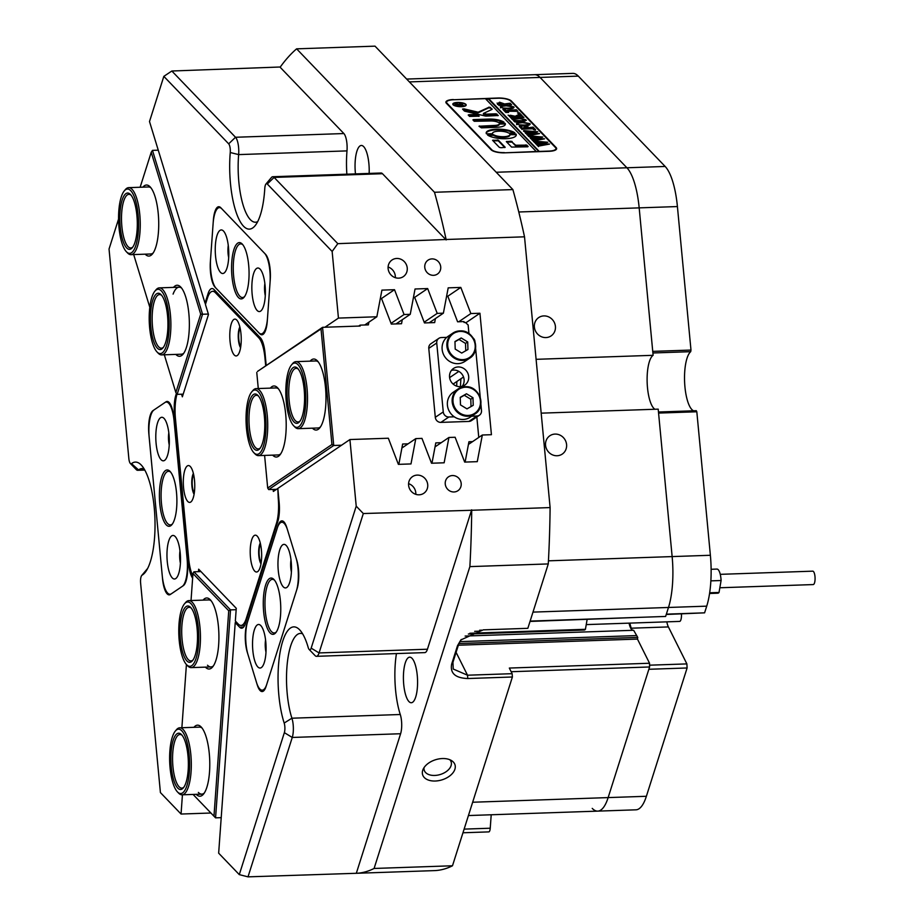 <?xml version="1.0" encoding="UTF-8"?>
<svg xmlns="http://www.w3.org/2000/svg" width="923" height="923" viewBox="0 0 923 923"><rect width="100%" height="100%" fill="white"/><g stroke="black" fill="none" stroke-linecap="round" stroke-linejoin="round"><path stroke-width="1.38" d="M193.634 474.56A10.395 3.207 -92 0 0 192.319 485.867A10.395 3.207 -92 0 0 194.268 493.09M260.54 544.155A10.395 3.207 -92 0 0 259.225 555.461A10.395 3.207 -92 0 0 261.174 562.684M240.118 328.103A10.395 3.207 -92 0 0 238.803 339.41A10.395 3.207 -92 0 0 240.753 346.633M245.541 642.916A20.121 6.219 -92 0 0 247.272 652.226L257.229 684.797A20.121 6.219 88 0 0 262.155 691.558A20.121 6.219 88 0 0 266.055 686.481L297.125 588.574A20.121 6.219 -92 0 0 296.768 560.192L286.811 527.621A20.121 6.219 -92 0 0 281.884 520.86A20.121 6.219 -92 0 0 277.985 525.937L246.914 623.844A20.121 6.219 -92 0 0 245.541 642.916M210.502 272.216A20.121 6.219 -92 0 0 215.094 287.249L259.813 333.768A20.121 6.219 -92 0 0 261.878 334.795A20.121 6.219 -92 0 0 267.289 321.031L270.254 279.692A20.121 6.219 88 0 0 265.536 254.275L220.805 207.744A20.121 6.219 -92 0 0 218.751 206.717A20.121 6.219 -92 0 0 213.34 220.482L210.363 261.82A20.121 6.219 -92 0 0 210.502 272.216M461.188 483.479A8.388 7.822 55.9 0 0 448.509 476.822A8.388 7.822 55.9 0 0 449.928 491.013A8.388 7.822 55.9 0 0 461.188 483.479M440.709 266.828A8.388 7.822 55.9 0 0 428.03 260.171A8.388 7.822 55.9 0 0 429.449 274.362A8.388 7.822 55.9 0 0 440.709 266.828M427.718 484.633A10.061 9.392 55.9 0 0 422.099 476.245A10.061 9.392 55.9 0 0 412.512 476.626A10.061 9.392 55.9 0 0 408.601 485.29A10.061 9.392 55.9 0 0 414.219 493.667A10.061 9.392 55.9 0 0 423.807 493.286A10.061 9.392 55.9 0 0 427.718 484.633M415.811 494.336A10.061 9.392 55.9 0 0 415.788 492.72A10.061 9.392 55.9 0 0 408.577 483.664M407.239 267.982A10.061 9.392 55.9 0 0 401.62 259.594A10.061 9.392 55.9 0 0 392.033 259.986A10.061 9.392 55.9 0 0 388.121 268.639A10.061 9.392 55.9 0 0 393.74 277.015A10.061 9.392 55.9 0 0 403.328 276.635A10.061 9.392 55.9 0 0 407.239 267.982M395.332 277.685A10.061 9.392 55.9 0 0 395.309 276.069A10.061 9.392 55.9 0 0 388.098 267.012M235.227 622.621L218.659 853.164L239.288 874.623L284.353 732.654A6.703 2.077 -92 0 0 284.803 726.297A6.703 2.077 -92 0 0 284.18 723.044A56.995 17.618 88 0 1 278.861 695.342A56.995 17.618 88 0 1 299.64 629.809A56.995 17.618 88 0 1 308.178 647.427A6.703 2.077 -92 0 0 309.182 649.492A6.703 2.077 -92 0 0 311.166 648.142L356.22 506.173L349.921 439.544L277.823 488.429L279.15 502.562A20.121 6.219 88 0 1 277.788 521.633L245.576 623.129A20.121 6.219 -92 0 1 241.664 628.194A20.121 6.219 -92 0 1 239.611 627.179L235.227 622.621L236.819 622.564M302.629 633.836A50.292 15.541 -92 0 0 300.413 633.409A50.292 15.541 -92 0 0 287.226 693.784A50.292 15.541 -92 0 0 291.91 718.209A13.407 4.142 88 0 1 293.168 724.728A13.407 4.142 88 0 1 292.256 737.454L248.01 876.85L239.288 874.623M324.954 327.238L338.441 318.089L332.142 251.46L267.289 184A6.703 2.077 -92 0 0 265.951 184.035A6.703 2.077 -92 0 0 264.786 188.442A56.995 17.618 88 0 1 254.967 225.858A56.995 17.618 88 0 1 230.485 183.642A56.995 17.618 88 0 1 230.242 152.514A6.703 2.077 -92 0 0 230.219 148.845A6.703 2.077 -92 0 0 228.685 143.838L163.833 76.367L149.503 121.536L205.033 303.194L208.079 293.618A20.121 6.219 88 0 1 211.99 288.553A20.121 6.219 88 0 1 214.044 289.568L260.401 337.806A20.121 6.219 88 0 1 265.005 352.84L266.205 365.531M163.833 76.367L171.84 71.013L235.515 137.262A13.407 4.142 88 0 1 238.584 147.276A13.407 4.142 88 0 1 238.642 154.603A50.292 15.541 -92 0 0 238.849 182.073A50.292 15.541 -92 0 0 255.498 222.224A50.292 15.541 -92 0 0 257.667 221.647M435.252 781.02A16.937 10.568 163 0 0 452.778 773.036A16.937 10.568 163 0 0 451.762 760.737A16.937 10.568 163 0 0 442.382 758.544A16.937 10.568 163 0 0 423.022 769.517A16.937 10.568 163 0 0 435.252 781.02M424.049 767.613A14.087 8.792 163 0 0 424.222 770.209A14.087 8.792 163 0 0 434.721 775.447A14.087 8.792 163 0 0 451.162 761.983A14.087 8.792 163 0 0 449.847 759.733M566.584 444.551A11.064 10.326 55.9 0 0 560.411 435.333A11.064 10.326 55.9 0 0 549.866 435.76A11.064 10.326 55.9 0 0 545.551 445.278A11.064 10.326 55.9 0 0 551.735 454.497A11.064 10.326 55.9 0 0 562.28 454.07A11.064 10.326 55.9 0 0 566.584 444.551M555.415 326.384A11.064 10.326 55.9 0 0 549.231 317.166A11.064 10.326 55.9 0 0 538.697 317.581A11.064 10.326 55.9 0 0 534.382 327.1A11.064 10.326 55.9 0 0 540.566 336.318A11.064 10.326 55.9 0 0 551.112 335.903A11.064 10.326 55.9 0 0 555.415 326.384M456.897 381.487A22.798 7.049 -92 0 0 456.723 386.16M460.981 378.718A22.798 7.049 -92 0 0 460.542 386.61M284.18 723.044L291.91 718.209L400.27 714.506A50.292 15.541 88 0 1 395.575 690.069A50.292 15.541 88 0 1 396.44 653.576M369.154 173.432A22.798 7.049 -92 0 0 368.888 163.671A22.798 7.049 -92 0 0 361.343 145.465A22.798 7.049 -92 0 0 355.367 172.832A22.798 7.049 -92 0 0 355.47 173.893M417.254 675.371A22.798 7.049 -92 0 0 409.72 657.164A22.798 7.049 -92 0 0 403.732 684.543A22.798 7.049 -92 0 0 411.277 702.738A22.798 7.049 -92 0 0 417.254 675.371M654.961 409.258A27.494 8.492 -92 0 1 647.496 387.752A27.494 8.492 -92 0 1 653.115 355.309L536.09 359.324M192.63 578.19A20.121 6.219 88 0 1 188.65 563.907L174.493 414.185A20.121 6.219 88 0 1 175.866 395.113L176.431 393.336M118.559 219.039L109.041 249.037L128.839 458.466A6.703 2.077 -92 0 0 130.374 463.484A6.703 2.077 -92 0 0 131.516 463.634A56.995 17.618 88 0 1 141.196 464.984A56.995 17.618 88 0 1 154.926 518.449A56.995 17.618 88 0 1 144.888 572.733A56.995 17.618 88 0 1 142.05 575.191A6.703 2.077 -92 0 0 141.727 575.479A6.703 2.077 -92 0 0 140.619 583.14L160.417 792.58L181.058 814.04L182.431 794.807M173.755 417.508A20.121 6.219 -92 0 0 167.098 401.447A20.121 6.219 -92 0 0 165.921 401.863L152.999 410.62A20.121 6.219 88 0 0 148.891 434.364L162.54 578.802A20.121 6.219 -92 0 0 169.197 594.862A20.121 6.219 -92 0 0 170.374 594.447L183.296 585.678A20.121 6.219 -92 0 0 187.404 561.945L173.755 417.508M435.033 446.894L448.936 437.467L455.12 437.26L464.673 462.088L477.272 461.662L482.337 435.01L491.428 434.698L479.937 313.243L465.792 322.831M401.897 448.024L415.8 438.61L421.973 438.39L431.526 463.231L444.136 462.792L448.936 437.467M210.917 813.013L181.058 814.04M364.735 324.988L376.849 316.774L338.441 318.089M415.8 438.61L410.989 463.934L398.378 464.361L388.329 438.229L349.921 439.544M205.033 303.194L205.829 303.171M548.447 560.826L710.375 555.277A53.649 16.579 88 0 1 706.718 606.157L704.595 612.837L666.36 614.153L668.483 607.461A53.649 16.579 -92 0 0 672.14 556.581A53.649 16.579 88 0 1 668.483 607.461L665.621 616.449L530.137 621.098M629.89 623.106A15.426 4.765 -92 0 0 632.313 630.144M465.134 636.051L633.64 630.282L637.747 637.401L458.904 643.527M461.292 639.454L458.777 643.896L452.928 662.322L453.239 669.037L467.523 675.209L512.138 673.686L509.323 668.056L649.55 663.245L637.458 639.085L637.747 637.401L633.64 630.282M649.55 663.245L649.596 666.971L608.142 797.599A53.649 16.579 88 0 1 597.723 811.121A53.649 16.579 -92 0 0 608.142 797.599L648.857 669.279L687.104 667.975L686.885 663.902L668.39 626.925L631.297 628.194M496.239 172.255L665.16 166.463L578.306 76.113A53.649 16.579 88 0 0 572.814 73.379L534.567 74.694A53.649 16.579 88 0 1 540.059 77.428L626.913 167.778A53.649 16.579 88 0 1 639.178 207.871A53.649 16.579 -92 0 0 626.913 167.778L540.059 77.428A53.649 16.579 -92 0 0 534.567 74.694L406.662 79.066M653.115 355.309L639.178 207.871L518.772 211.99M658.468 412.004L696.277 410.7L696.819 411.773L658.572 413.077L672.14 556.581L658.203 409.143L541.178 413.158M458.35 645.212L637.458 639.085M649.596 666.971L511.157 671.725M434.491 192.272L512.888 189.584L375.015 46.15L296.618 48.838L434.491 192.272A419.111 129.508 -92 0 1 446.121 239.495L337.806 243.66L332.142 251.46M452.489 865.774L512.392 676.997L467.776 678.532C455.351 678.07 449.986 673.271 451.659 664.122L457.508 645.696L460.877 639.916L483.225 629.855L527.841 628.321L548.274 563.93L469.876 566.618L374.092 868.462L452.489 865.774A419.111 129.508 88 0 1 434.906 870.597L356.509 873.285A419.111 129.508 -92 0 0 374.092 868.462M469.876 566.618A419.111 129.508 -92 0 0 471.711 510.269L550.108 507.581A419.111 129.508 88 0 1 548.274 563.93M512.888 189.584A419.111 129.508 88 0 1 524.518 236.819L446.121 239.495M296.618 48.838A419.111 129.508 -92 0 0 280.292 66.998L171.84 71.013M356.22 506.173L363.316 513.534L471.711 510.269M550.108 507.581L524.518 236.819M391.04 323.362L404.066 314.524L394.513 289.695L381.914 290.122L376.849 316.774M404.066 314.524L410.25 314.316L415.05 288.991L427.661 288.553L437.214 313.382L443.386 313.174L448.197 287.849L460.808 287.422L470.857 313.555L479.937 313.243M356.509 873.285L248.01 876.85M458.743 321.758L470.857 313.555M468.434 444.436L482.337 435.01M356.37 873.135L400.605 733.739L292.256 737.454L284.353 732.654M400.27 714.506A13.407 4.142 88 0 1 400.605 733.739M363.316 513.534L319.07 652.93L427.43 649.227L471.665 509.819M427.43 649.227A13.407 4.142 88 0 1 424.822 652.607L316.474 656.322A13.407 4.142 88 0 1 315.101 655.63L309.182 649.492M265.951 184.035L271.431 177.504A13.407 4.142 88 0 1 272.747 176.731A13.407 4.142 88 0 1 274.119 177.412L337.806 243.66M446.155 239.945L382.48 173.709L274.119 177.412L267.289 184M272.747 176.731L381.107 173.016A13.407 4.142 88 0 1 382.48 173.709M228.685 143.838L235.515 137.262L343.875 133.547L280.2 67.298M343.875 133.547A13.407 4.142 88 0 1 346.99 150.887L238.642 154.603L230.242 152.514M346.863 174.193A50.292 15.541 88 0 1 346.99 150.887M512.138 673.686L512.392 676.997M453.343 99.534A10.73 3.323 4.1 0 0 445.89 102.153A10.73 3.323 4.1 0 0 446.397 103.272L491.128 149.791A10.73 3.323 4.1 0 0 504.569 152.826L549.185 151.303A10.73 3.323 4.1 0 0 556.638 148.684A10.73 3.323 4.1 0 0 556.131 147.565L511.411 101.045A10.73 3.323 4.1 0 0 497.959 98.011L453.331 99.753M144.184 468.999A50.292 15.541 -92 0 0 141.969 468.572A50.292 15.541 -92 0 0 138.565 469.934A13.407 4.142 88 0 1 137.665 470.303A13.407 4.142 88 0 1 136.292 469.622L130.374 463.484M141.727 575.479L147.207 568.949A13.407 4.142 88 0 1 147.553 568.591M311.166 648.142L319.07 652.93A13.407 4.142 88 0 1 316.474 656.322M632.67 630.305A14.087 4.35 88 0 1 631.724 629.671A14.087 4.35 88 0 1 629.082 623.14M459.792 641.635L636.293 635.589M641.07 617.291L530.033 621.433M458.777 643.896L457.508 645.696M452.928 662.322L451.659 664.122M447.47 296.456L460.808 287.422M414.323 297.598L427.661 288.553M381.176 298.729L394.513 289.695M396.082 323.904L410.25 314.316M429.23 322.773L443.386 313.174M424.176 322.219L437.214 313.382M193.945 727.312A35.535 10.984 88 0 1 201.156 726.978A35.535 10.984 88 0 1 209.717 760.333A35.535 10.984 88 0 1 203.452 794.172A35.535 10.984 88 0 1 196.311 794.403A35.535 10.984 88 0 1 196.241 794.334M198.364 792.43A33.528 10.361 -92 0 0 201.802 794.138A33.528 10.361 -92 0 0 204.271 793.053M203.095 600.112A35.535 10.984 88 0 1 210.294 599.788A35.535 10.984 88 0 1 210.306 599.8A35.535 10.984 88 0 1 218.855 633.132A35.535 10.984 88 0 1 212.602 666.971A35.535 10.984 88 0 1 205.46 667.214A35.535 10.984 88 0 1 205.391 667.133M207.502 665.229A33.528 10.361 -92 0 0 210.94 666.948A33.528 10.361 -92 0 0 213.421 665.864M236.161 609.688L230.519 609.884L215.567 817.847L221.208 817.651M193.069 794.438L213.974 816.197L228.742 610.772L192.965 573.552L193.922 571.81L200.949 571.568M192.965 573.552L191.026 600.527M186.423 664.537L181.877 727.728M211.194 600.838A33.528 10.361 -92 0 0 208.644 599.927L188.892 600.608A33.528 10.361 88 0 1 200.06 646.435A33.528 10.361 88 0 1 191.188 667.617A33.528 10.361 88 0 1 187.761 665.921L186.573 664.687A32.19 9.945 -92 0 0 198.376 645.985A32.19 9.945 -92 0 0 195.226 611.811A32.19 9.945 -92 0 0 184.485 603.838A32.19 9.945 -92 0 0 179.143 622.333A32.19 9.945 -92 0 0 186.573 664.687M202.045 728.039A33.528 10.361 -92 0 0 199.506 727.128L179.743 727.797A33.528 10.361 88 0 1 181 728.005A33.528 10.361 88 0 1 191.303 762.986A33.528 10.361 88 0 1 182.039 794.818A33.528 10.361 88 0 1 180.781 794.611A33.528 10.361 88 0 1 178.612 793.111L177.435 791.888A32.19 9.945 -92 0 0 179.512 793.33A32.19 9.945 -92 0 0 189.619 764.902A32.19 9.945 -92 0 0 179.731 729.378A32.19 9.945 -92 0 0 175.347 731.039A32.19 9.945 -92 0 0 169.682 761.694A32.19 9.945 -92 0 0 177.435 791.888M193.922 571.81L230.519 609.884L228.742 610.772M215.567 817.847L213.974 816.197M142.892 187.161A35.535 10.984 88 0 1 150.091 186.827A35.535 10.984 88 0 1 158.225 213.386A35.535 10.984 88 0 1 155.802 247.099A35.535 10.984 88 0 1 152.399 254.01A35.535 10.984 88 0 1 145.188 254.171M124.282 190.888A32.19 9.945 -92 0 0 118.617 221.532A32.19 9.945 -92 0 0 126.37 251.725A32.19 9.945 -92 0 0 129.508 253.364A32.19 9.945 -92 0 0 138.519 221.347A32.19 9.945 -92 0 0 127.605 189.03A32.19 9.945 -92 0 0 124.282 190.888L125.378 189.573A33.528 10.361 88 0 1 128.689 187.646A33.528 10.361 88 0 1 128.839 187.646A33.528 10.361 88 0 1 140.192 221.047A33.528 10.361 88 0 1 130.985 254.656L150.737 253.987A33.528 10.361 -92 0 0 153.218 252.902M173.536 287.388A35.535 10.984 88 0 1 180.735 287.053A35.535 10.984 88 0 1 188.857 313.612A35.535 10.984 88 0 1 186.434 347.325A35.535 10.984 88 0 1 183.031 354.236A35.535 10.984 88 0 1 175.832 354.397M154.926 291.114A32.19 9.945 -92 0 0 149.203 316.889A32.19 9.945 -92 0 0 157.014 351.951A32.19 9.945 -92 0 0 169.186 325.957A32.19 9.945 -92 0 0 154.926 291.114L156.022 289.799A33.528 10.361 88 0 1 159.321 287.872A33.528 10.361 88 0 1 170.882 326.107A33.528 10.361 88 0 1 161.617 354.894L181.381 354.213A33.528 10.361 -92 0 0 183.85 353.128M183.204 394.144L177.147 394.352L202.564 314.247L208.356 314.051M158.26 150.172L152.468 150.38L202.564 314.247L200.706 314.178L151.222 152.307L140.134 187.254M164.317 354.801L175.843 392.506L200.706 314.178M133.685 254.563L149.814 307.336M181.623 288.103A33.528 10.361 -92 0 0 179.085 287.191A33.528 10.361 -92 0 0 173.097 294.102M150.991 187.877A33.528 10.361 -92 0 0 148.441 186.965L128.689 187.646M175.843 392.506L177.147 394.352M152.468 150.38L151.222 152.307M310.151 361.158A35.535 10.984 88 0 1 317.35 360.824A35.535 10.984 88 0 1 325.484 387.395A35.535 10.984 88 0 1 319.658 428.007A35.535 10.984 88 0 1 312.447 428.168M318.25 361.874A33.528 10.361 -92 0 0 315.701 360.962L295.948 361.643A33.528 10.361 88 0 1 307.047 388.514A33.528 10.361 88 0 1 298.244 428.664A33.528 10.361 88 0 1 294.818 426.957L293.629 425.722A32.19 9.945 -92 0 0 305.375 388.825A32.19 9.945 -92 0 0 291.541 364.885A32.19 9.945 -92 0 0 286.257 401.563A32.19 9.945 -92 0 0 293.629 425.722M270.37 388.121A35.535 10.984 88 0 1 277.569 387.787A35.535 10.984 88 0 1 285.703 414.358A35.535 10.984 88 0 1 279.877 454.981A35.535 10.984 88 0 1 272.666 455.143M278.469 388.848A33.528 10.361 -92 0 0 275.919 387.937L256.167 388.606A33.528 10.361 88 0 1 267.589 420.046A33.528 10.361 88 0 1 258.463 455.627A33.528 10.361 88 0 1 255.036 453.92L253.848 452.697A32.19 9.945 -92 0 0 265.905 420.173A32.19 9.945 -92 0 0 251.76 391.848A32.19 9.945 -92 0 0 246.164 424.153A32.19 9.945 -92 0 0 253.848 452.697M449.616 377.634L458.835 371.392A14.087 13.141 55.9 0 0 458.812 371.369M264.601 455.42L267.693 488.048L331.934 444.494L321.019 328.946L257.517 371.415L322.565 327.319L360.166 326.027L360.085 325.138L358.701 326.084M446.559 296.491L447.897 296.445L457.6 321.804L463.981 321.585L464.061 322.473L465.342 322.427L468.134 324.965L468.953 333.641M453.101 384.06L463.519 376.988M476.833 416.965L478.772 437.421M398.828 464.35L402.647 444.021L408.081 443.836M465.111 462.077L468.942 441.748L472.576 441.621M402.278 319.716L401.528 323.719L391.306 324.077L381.603 298.717L380.264 298.764M368.888 322.173L368.381 324.861L360.085 325.138M341.545 445.221L333.734 445.486L268.685 489.582L276.508 489.317M473.961 440.686L473.361 441.09M256.767 372.5L258.278 388.537M413.412 297.633L414.75 297.587L424.453 322.935L434.664 322.589L435.425 318.573M321.019 328.946L322.565 327.319L333.734 445.486L331.934 444.494M441.229 442.694L435.794 442.878L431.964 463.208M258.463 455.627L278.215 454.947A33.528 10.361 -92 0 0 280.696 453.862M298.244 428.664L317.997 427.984A33.528 10.361 -92 0 0 320.477 426.899M267.693 488.048L268.685 489.582M665.16 166.463A53.649 16.579 88 0 1 677.413 206.556L639.178 207.871L652.734 351.375L690.981 350.059L677.413 206.556M690.981 350.059L690.704 351.675L652.884 352.978M693.554 410.793A30.171 9.322 88 0 1 684.635 382.607A30.171 9.322 88 0 1 690.704 351.675M710.375 555.277L696.819 411.773M704.595 612.837L666.256 614.476M666.821 621.848A13.407 4.142 -92 0 0 668.39 626.925M472.645 802.237L646.377 796.284L687.104 667.975M646.377 796.284A53.649 16.579 88 0 1 635.959 809.817L468.423 815.551M592.231 808.386A53.649 16.579 -92 0 0 597.723 811.121M649.573 665.183L686.885 663.902M237.673 355.205A18.437 5.7 -92 0 0 237.961 354.905A18.437 5.7 -92 0 0 241.203 337.345A18.437 5.7 -92 0 0 236.761 320.039A18.437 5.7 -92 0 0 233.346 319.866A18.437 5.7 -92 0 0 230.208 342.768A18.437 5.7 -92 0 0 237.673 355.205M191.199 501.662A18.437 5.7 -92 0 0 191.476 501.362A18.437 5.7 -92 0 0 194.73 483.802A18.437 5.7 -92 0 0 190.288 466.496A18.437 5.7 -92 0 0 186.861 466.323A18.437 5.7 -92 0 0 183.723 489.225A18.437 5.7 -92 0 0 191.199 501.662M258.105 571.256A18.437 5.7 -92 0 0 258.382 570.956A18.437 5.7 -92 0 0 261.624 553.396A18.437 5.7 -92 0 0 257.182 536.101A18.437 5.7 -92 0 0 253.767 535.917A18.437 5.7 -92 0 0 250.629 558.819A18.437 5.7 -92 0 0 258.105 571.256M198.468 571.66L198.653 569.191L236.265 608.315L235.342 621.029L238.249 624.052A26.825 8.284 -92 0 0 241.007 625.425A26.825 8.284 -92 0 0 243.234 624.329A26.825 8.284 -92 0 0 246.21 618.664L276.381 523.595A26.825 8.284 -92 0 0 278.215 498.155L277.846 488.74M265.709 365.866L264.947 357.916A26.825 8.284 -92 0 0 258.821 337.864L215.394 292.695A26.825 8.284 -92 0 0 212.648 291.322A26.825 8.284 -92 0 0 207.444 298.083L205.425 304.452L208.483 314.478L182.362 396.809L181.566 394.202M176.985 394.121A26.825 8.284 -92 0 0 175.439 418.592L188.696 558.83A26.825 8.284 -92 0 0 192.803 575.848M273.15 489.432L273.346 491.463L277.327 488.763M239.853 326.973A11.734 3.623 -92 0 0 238.261 337.449A11.734 3.623 -92 0 0 240.568 347.775M193.38 473.43A11.734 3.623 -92 0 0 191.788 483.894A11.734 3.623 -92 0 0 194.095 494.232M260.274 543.024A11.734 3.623 -92 0 0 258.682 553.5A11.734 3.623 -92 0 0 260.99 563.838M238.388 297.471A28.163 8.699 88 0 1 231.777 261.89A28.163 8.699 88 0 1 242.23 244.041A28.163 8.699 88 0 1 242.23 244.053A28.163 8.699 88 0 1 249.014 270.474A28.163 8.699 88 0 1 244.053 297.287A28.163 8.699 88 0 1 238.388 297.471M242.818 244.733A26.825 8.284 -92 0 0 240.672 243.903A26.825 8.284 -92 0 0 233.265 266.574A26.825 8.284 -92 0 0 239.761 296.156A26.825 8.284 -92 0 0 242.507 297.518A26.825 8.284 -92 0 0 244.595 296.56M223.504 231.062A21.794 6.738 -92 0 0 223.493 231.05A21.794 6.738 -92 0 0 215.405 244.86A21.794 6.738 -92 0 0 220.528 272.4A21.794 6.738 -92 0 0 224.912 272.25A21.794 6.738 -92 0 0 228.742 251.506A21.794 6.738 -92 0 0 223.504 231.062M228.269 245.414A11.734 3.623 -92 0 0 228.685 257.586M260.09 269.124L260.09 269.124A21.794 6.738 -92 0 0 252.002 282.923A21.794 6.738 -92 0 0 257.125 310.463A21.794 6.738 -92 0 0 261.497 310.313A21.794 6.738 -92 0 0 265.339 289.568A21.794 6.738 -92 0 0 260.09 269.124M264.866 283.488A11.734 3.623 -92 0 0 265.282 295.66M270.024 282.876A23.467 7.257 -92 0 0 264.509 253.214L221.82 208.806A23.467 7.257 -92 0 0 219.42 207.606A23.467 7.257 -92 0 0 213.109 223.666L210.594 258.636A23.467 7.257 -92 0 0 216.109 288.299L258.798 332.718A23.467 7.257 -92 0 0 261.209 333.907A23.467 7.257 -92 0 0 267.52 317.858L270.024 282.876M265.582 585.159A28.163 8.699 88 0 1 273.935 579.494A28.163 8.699 88 0 1 280.373 600.538A28.163 8.699 88 0 1 278.458 627.259A28.163 8.699 88 0 1 275.758 632.728A28.163 8.699 88 0 1 264.97 620.533A28.163 8.699 88 0 1 265.582 585.159M274.523 580.175A26.825 8.284 -92 0 0 272.377 579.356A26.825 8.284 -92 0 0 267.162 586.117A26.825 8.284 -92 0 0 265.859 615.814A26.825 8.284 -92 0 0 274.212 632.97A26.825 8.284 -92 0 0 276.3 632.001M289.707 582.448A21.794 6.738 -92 0 0 291.195 561.761A21.794 6.738 -92 0 0 286.211 545.481A21.794 6.738 -92 0 0 279.75 549.866A21.794 6.738 -92 0 0 279.277 577.244A21.794 6.738 -92 0 0 287.63 586.682A21.794 6.738 -92 0 0 289.707 582.448M264.29 662.552A21.794 6.738 -92 0 0 265.778 641.877A21.794 6.738 -92 0 0 260.794 625.586A21.794 6.738 -92 0 0 254.333 629.971A21.794 6.738 -92 0 0 253.848 657.349A21.794 6.738 -92 0 0 262.201 666.787A21.794 6.738 -92 0 0 264.29 662.552M256.456 682.293A23.467 7.257 -92 0 0 262.213 690.173A23.467 7.257 -92 0 0 266.77 684.255L296.421 590.801A23.467 7.257 -92 0 0 296.006 557.688L287.584 530.125A23.467 7.257 -92 0 0 281.838 522.245A23.467 7.257 -92 0 0 277.269 528.164L247.618 621.617A23.467 7.257 -92 0 0 248.033 654.73L256.456 682.293M265.559 639.951A11.734 3.623 -92 0 0 265.986 652.123M290.987 559.846A11.734 3.623 -92 0 0 291.403 572.018M176.501 492.49A28.163 8.699 88 0 1 171.886 524.679A28.163 8.699 88 0 1 159.794 503.82A28.163 8.699 88 0 1 170.063 471.434A28.163 8.699 88 0 1 176.501 492.49M170.651 472.126A26.825 8.284 -92 0 0 168.505 471.307A26.825 8.284 -92 0 0 161.467 503.496A26.825 8.284 -92 0 0 170.34 524.91A26.825 8.284 -92 0 0 172.428 523.952M167.271 561.622A21.794 6.738 -92 0 0 176.628 577.763A21.794 6.738 -92 0 0 180.193 552.854A21.794 6.738 -92 0 0 175.208 536.563A21.794 6.738 -92 0 0 167.271 561.622M179.985 550.927A11.734 3.623 -92 0 0 179.812 559.269A11.734 3.623 -92 0 0 180.4 563.099M156.102 443.444A21.794 6.738 -92 0 0 165.459 459.585A21.794 6.738 -92 0 0 169.024 434.687A21.794 6.738 -92 0 0 164.04 418.396A21.794 6.738 -92 0 0 156.102 443.444M168.817 432.76A11.734 3.623 -92 0 0 168.644 441.102A11.734 3.623 -92 0 0 169.232 444.932M153.991 409.95A23.467 7.257 -92 0 0 149.203 437.64L162.229 575.514A23.467 7.257 -92 0 0 169.994 594.25A23.467 7.257 -92 0 0 171.366 593.777L182.304 586.359A23.467 7.257 -92 0 0 187.092 558.657L174.066 420.796A23.467 7.257 -92 0 0 166.302 402.059A23.467 7.257 -92 0 0 164.929 402.532L153.991 409.95M462.238 419.469A15.091 14.087 55.9 0 0 470.222 417.184L474.999 413.954A15.091 14.087 -124.1 0 1 467.015 416.238A15.091 14.087 -124.1 0 1 452.905 405.359A15.091 14.087 -124.1 0 1 458.062 388.975A15.091 14.087 -124.1 0 1 466.046 386.691A15.091 14.087 -124.1 0 1 480.156 397.559A15.091 14.087 -124.1 0 1 474.999 413.954C486.536 407.193 479.775 386.276 466.092 386.679L458.062 388.975L453.297 392.206A15.091 14.087 55.9 0 0 448.128 408.601A15.091 14.087 55.9 0 0 462.238 419.469M466.98 408.877L473.234 405.301L472.98 397.744L466.484 393.775L460.231 397.351L460.485 404.909L466.98 408.877M471.03 406.558L470.788 399.232L464.292 395.263L460.242 397.582M464.292 395.263L466.484 393.775M470.788 399.232L472.98 397.744M460.854 330.884A15.091 14.087 -124.1 0 1 474.895 341.798A15.091 14.087 -124.1 0 1 469.726 358.147C481.252 351.398 474.503 330.469 460.808 330.872L452.789 333.168L448.013 336.399A15.091 14.087 55.9 0 0 442.855 352.794A15.091 14.087 55.9 0 0 456.966 363.662A15.091 14.087 55.9 0 0 464.95 361.378L469.726 358.147A15.091 14.087 -124.1 0 1 461.742 360.431A15.091 14.087 -124.1 0 1 447.632 349.563A15.091 14.087 -124.1 0 1 452.789 333.168A15.091 14.087 -124.1 0 1 460.773 330.884M461.708 353.071L467.949 349.494L467.707 341.948L461.212 337.968L454.958 341.545L455.201 349.102L461.708 353.071M465.757 350.752L465.515 343.425L459.019 339.456L454.97 341.775M459.019 339.456L461.212 337.968M465.515 343.425L467.707 341.948M458.189 366.95A10.061 9.392 55.9 0 0 453.481 368.473A10.061 9.392 55.9 0 0 450.136 379.699A10.061 9.392 55.9 0 0 460.046 386.645A10.061 9.392 55.9 0 0 464.765 385.122A10.061 9.392 55.9 0 0 468.099 373.896A10.061 9.392 55.9 0 0 458.189 366.95M451.439 370.388A10.061 9.392 -124.1 0 1 453.62 370.054A10.061 9.392 -124.1 0 1 462.919 375.626A10.061 9.392 -124.1 0 1 462.227 386.299M468.942 421.43L476.903 416.031A5.365 5.007 55.9 0 0 479.406 415.223L471.457 420.611A5.365 5.007 -124.1 0 1 468.942 421.43L440.894 422.388A5.365 5.007 -124.1 0 1 435.298 417.311L428.78 348.375A5.365 5.007 -124.1 0 1 430.868 343.76L438.829 338.372A5.365 5.007 55.9 0 0 436.741 342.987L428.78 348.375M476.903 416.031L471.653 416.215M454.266 416.804L448.855 417L440.894 422.388M435.298 417.311L443.259 411.912L436.741 342.987M438.829 338.372A5.365 5.007 55.9 0 1 441.344 337.553L446.767 337.368M473.141 338.014A5.365 5.007 55.9 0 1 474.987 341.672L475.022 342.052M475.599 348.225L480.295 397.848M480.883 404.032L481.494 410.608A5.365 5.007 55.9 0 1 479.406 415.223M443.259 411.912A5.365 5.007 55.9 0 0 448.855 417M464.119 829.119L490.24 828.219L491.209 814.767M490.24 828.219A5.365 1.661 88 0 1 488.798 831.888L462.954 832.777M681.428 613.957A6.703 2.077 88 0 1 679.616 621.41L586.243 624.606M468.353 634.02L584.201 630.04A12.068 3.727 -92 0 0 585.424 629.301L587.132 619.471M469.807 633.259L585.424 629.301M474.664 631.332L480.145 631.147L481.068 630.005M479.66 630.19L480.145 631.147M720.252 574.337L812.759 571.164A6.703 2.077 88 0 1 813.959 572.272A6.703 2.077 88 0 1 815.044 579.759A6.703 2.077 88 0 1 813.221 584.571L719.836 587.766M709.568 593.489L717.794 593.201A12.068 3.727 -92 0 0 719.029 592.462L721.094 580.521A12.068 3.727 -92 0 0 719.121 571.072A12.068 3.727 -92 0 0 716.975 569.076L711.125 569.283M709.672 592.774L719.029 592.462M710.86 580.867L721.094 580.521M287.457 400.767A28.163 8.699 88 0 1 297.737 368.473A28.163 8.699 88 0 1 304.186 389.621A28.163 8.699 88 0 1 299.56 421.719A28.163 8.699 88 0 1 287.457 400.767M298.325 369.165A26.825 8.284 -92 0 0 296.179 368.346A26.825 8.284 -92 0 0 289.13 400.455A26.825 8.284 -92 0 0 298.014 421.961A26.825 8.284 -92 0 0 300.102 420.992M291.541 364.885L292.637 363.57A33.528 10.361 88 0 1 295.948 361.643M247.399 423.899A28.163 8.699 88 0 1 257.955 395.448A28.163 8.699 88 0 1 264.67 420.426A28.163 8.699 88 0 1 259.778 448.682A28.163 8.699 88 0 1 247.399 423.899M258.544 396.129A26.825 8.284 -92 0 0 256.398 395.309A26.825 8.284 -92 0 0 249.083 423.772A26.825 8.284 -92 0 0 258.232 448.924A26.825 8.284 -92 0 0 260.321 447.955M251.76 391.848L252.856 390.544A33.528 10.361 88 0 1 256.167 388.606M180.343 623.81A28.163 8.699 88 0 1 190.669 607.438A28.163 8.699 88 0 1 197.176 644.508A28.163 8.699 88 0 1 192.503 660.683A28.163 8.699 88 0 1 183.1 653.715A28.163 8.699 88 0 1 180.343 623.81M191.269 608.13A26.825 8.284 -92 0 0 189.111 607.311A26.825 8.284 -92 0 0 182.016 624.26A26.825 8.284 -92 0 0 190.957 660.926A26.825 8.284 -92 0 0 193.045 659.957M184.485 603.838L185.581 602.534A33.528 10.361 88 0 1 188.892 600.608M179.708 733.381A28.163 8.699 88 0 1 181.531 734.639A28.163 8.699 88 0 1 188.315 761.06A28.163 8.699 88 0 1 183.354 787.873A28.163 8.699 88 0 1 179.524 789.327A28.163 8.699 88 0 1 170.87 758.245A28.163 8.699 88 0 1 179.708 733.381M182.131 735.319A26.825 8.284 -92 0 0 180.977 734.662A26.825 8.284 -92 0 0 179.973 734.5A26.825 8.284 -92 0 0 172.566 759.964A26.825 8.284 -92 0 0 180.804 787.954A26.825 8.284 -92 0 0 181.808 788.115A26.825 8.284 -92 0 0 183.896 787.146M175.347 731.039L176.443 729.735A33.528 10.361 88 0 1 179.743 727.797M150.449 317.454A28.163 8.699 88 0 1 161.11 294.702A28.163 8.699 88 0 1 167.94 325.392A28.163 8.699 88 0 1 162.933 347.948A28.163 8.699 88 0 1 150.449 317.454M161.71 295.395A26.825 8.284 -92 0 0 159.552 294.575A26.825 8.284 -92 0 0 152.145 317.593A26.825 8.284 -92 0 0 161.387 348.19A26.825 8.284 -92 0 0 163.486 347.221M161.617 354.894A33.528 10.361 88 0 1 158.191 353.186L157.014 351.951M127.72 193.045A28.163 8.699 88 0 1 130.466 194.476A28.163 8.699 88 0 1 137.25 220.897A28.163 8.699 88 0 1 132.301 247.722A28.163 8.699 88 0 1 129.393 249.348A28.163 8.699 88 0 1 119.852 221.07A28.163 8.699 88 0 1 127.72 193.045M131.066 195.168A26.825 8.284 -92 0 0 129.035 194.338A26.825 8.284 -92 0 0 128.908 194.349A26.825 8.284 -92 0 0 121.536 221.232A26.825 8.284 -92 0 0 130.628 247.964A26.825 8.284 -92 0 0 130.754 247.964A26.825 8.284 -92 0 0 132.843 246.995M130.985 254.656A33.528 10.361 88 0 1 130.824 254.667A33.528 10.361 88 0 1 127.559 252.96L126.37 251.725M453.481 104.137A6.034 1.869 4.1 0 0 461.327 106.468A6.034 1.869 4.1 0 0 465.515 105.003A6.034 1.869 4.1 0 0 457.67 102.661A6.034 1.869 4.1 0 0 453.481 104.137L453.435 104.772A6.034 1.869 4.1 0 0 453.505 105.107M461.535 106.687A6.703 2.077 4.1 0 0 466.184 105.049A6.703 2.077 4.1 0 0 457.462 102.453A6.703 2.077 4.1 0 0 452.812 104.091A6.703 2.077 4.1 0 0 461.535 106.687M466.08 105.36A6.703 2.077 4.1 0 0 465.446 104.668M489.271 107.114L478.149 112.202L464.027 108.879L462.55 109.052L464.234 110.875A2.008 0.623 4.1 0 0 465.192 111.291L484.99 115.94A2.008 0.623 4.1 0 0 486.559 116.09L498.282 115.513L495.893 113.806L487.194 114.106A2.008 0.623 -175.9 0 1 485.613 113.956L483.433 113.448L491.867 109.468A2.008 0.623 4.1 0 0 492.144 109.191A2.008 0.623 4.1 0 0 492.04 108.972L489.271 107.114M491.867 109.468L490.482 108.037L488.659 107.864L478.102 112.837L462.896 109.479M496.655 129.185A15.091 4.673 4.1 0 0 486.179 132.854A15.091 4.673 4.1 0 0 486.421 133.823L492.594 133.731A8.722 2.7 -175.9 0 1 492.536 133.316A8.722 2.7 -175.9 0 1 498.582 131.193A8.722 2.7 -175.9 0 1 508.85 133.131L514.861 132.843A15.091 4.673 4.1 0 0 496.655 129.185M514.353 133.166A15.091 4.673 4.1 0 0 496.609 129.82A15.091 4.673 4.1 0 0 486.19 133.177M525.487 119.598L526.018 120.255L524.749 121.075L515.034 122.044L513.511 120.463L521.945 120.717L525.487 119.598L519.511 118.617L512.496 119.402L511.25 118.109L519.188 118.386L526.398 120.267M510.327 115.248L515.253 116.286L520.168 113.679L521.76 115.329L519.637 115.306L516.557 116.771L522.418 116.033L523.941 117.613L511.204 118.052L509.669 116.46L516.338 116.783L510.304 115.525M515.761 116.656L519.822 114.51L519.811 113.691M519.614 113.137L517.515 113.01L518.264 112.652L519.637 112.941L518.888 113.298M517.515 113.01L518.264 112.652L518.218 113.264M508.596 112.433L505.839 112.468L502.897 109.41L505.55 109.26L504.154 110.149L504.673 110.691L516.384 109.745L517.907 111.325L505.181 111.222L508.596 112.433M504.616 109.491L504.108 110.679M516.003 110.852L516.153 109.883M500.624 107.241C500.104 106.041 501.674 105.36 505.354 105.199L513.765 106.837C514.365 108.072 512.761 108.764 508.942 108.902L503.485 108.453L500.381 106.71M513.35 107.818L513.765 106.837L514.042 107.414M539.413 151.637L488.602 98.542L498.166 98.219A10.061 3.115 4.1 0 1 510.777 101.069L555.496 147.588A10.061 3.115 4.1 0 1 555.969 148.638L555.888 149.791M539.424 151.418L548.989 151.084A10.061 3.115 4.1 0 0 555.969 148.638M497.532 103.826L499.528 102.188L504.546 103.953L510.107 103.226L511.63 104.807L498.893 105.245L497.093 103.041M509.727 104.334L509.888 103.376M516.776 124.04C516.257 122.84 517.826 122.171 521.507 122.009L529.917 123.636C530.517 124.87 528.914 125.563 525.095 125.701L519.637 125.263L516.534 123.509M529.548 124.005L530.194 124.213M522.164 126.416L520.607 127.259L521.391 128.078L526.871 127.893L523.918 126.716L527.991 126.578L526.779 127.224L527.402 127.87L533.09 127.132L534.625 128.712L521.876 129.151L519.268 126.451L522.164 126.416M532.525 128.297L532.871 127.27M535.49 129.635L533.379 129.52L534.129 129.162L535.502 129.439L534.752 129.808M533.379 129.52L534.129 129.162L534.082 129.762M524.691 131.712L523.653 130.616L537.751 131.793L530.921 132.993L539.517 133.616L528.164 135.704L526.837 134.32L536.251 133.489L529.71 133.166L526.548 134.02L525.164 132.577L534.544 131.804L524.564 131.435M529.721 136.939L528.671 135.843L542.782 137.019L535.94 138.219L544.547 138.842L533.194 140.931L531.856 139.546L541.282 138.715L534.74 138.404L531.579 139.246L530.183 137.804L539.563 137.031L529.594 136.662M534.752 142.165L533.702 141.081L547.812 142.246L540.97 143.446L549.566 144.08L538.224 146.157L536.886 144.773L546.301 143.942L539.759 143.63L536.598 144.473L535.213 143.03L544.593 142.269L534.625 141.888M504.373 152.618A10.061 3.115 4.1 0 1 491.763 149.768L447.032 103.249A10.061 3.115 4.1 0 1 446.559 102.199A10.061 3.115 4.1 0 1 453.551 99.753L485.417 98.657L536.24 151.522L504.35 152.837M498.362 140.204L492.582 140.319L499.089 147.115A2.008 0.623 4.1 0 0 501.604 147.692L505.181 147.299L498.362 140.204L498.316 140.838L492.974 140.757M499.308 123.509A6.703 2.077 -175.9 0 1 499.343 123.786A6.703 2.077 -175.9 0 1 494.693 125.424L479.002 126.232L481.368 127.847L496.516 127.328A12.737 3.946 4.1 0 0 505.366 124.224A12.737 3.946 4.1 0 0 505.146 123.394L499.308 123.509M490.425 120.982A6.703 2.077 -175.9 0 1 498.305 122.471L503.993 122.194A12.737 3.946 4.1 0 0 488.59 119.079L473.418 119.598L472.899 119.886L474.237 121.282L490.425 120.982M493.597 134.746L487.586 135.035A15.091 4.673 4.1 0 0 504.327 138.727A15.091 4.673 4.1 0 0 516.28 135.023A15.091 4.673 4.1 0 0 516.038 134.066L509.865 134.181A8.722 2.7 -175.9 0 1 509.923 134.562A8.722 2.7 -175.9 0 1 503.289 136.696A8.722 2.7 -175.9 0 1 493.597 134.746L493.551 135.381L488.059 135.358L488.082 134.712M469.565 116.413L479.164 116.171L476.776 114.464L468.746 114.74L468.226 115.017L469.565 116.413M515.715 145.234L511.065 141.242L506.323 141.588L511.561 147.08L527.598 146.803L528.129 146.515L526.791 145.13L515.715 145.234L515.669 145.88L512.057 142.119L506.704 142.038M455.558 104.864L456.354 103.814L458.639 104.345L461.142 103.134L461.754 103.768L459.469 104.945L462.469 104.507L463.404 105.476L456.389 105.718L455.189 104.264M460.231 104.322L460.946 103.134M538.997 151.649L488.555 99.188L486.006 99.269M488.555 99.188L488.602 98.542M527.737 146.792L525.718 145.534L515.669 145.88M478.737 116.356L476.73 115.098L468.572 115.387M509.923 134.562L509.877 135.196A8.722 2.7 -175.9 0 1 503.243 137.342A8.722 2.7 -175.9 0 1 493.551 135.381M516.222 135.335A15.091 4.673 4.1 0 0 515.992 134.7L509.911 134.677M503.462 122.505A12.737 3.946 4.1 0 0 488.544 119.713L473.245 120.244M499.262 124.144A6.703 2.077 -175.9 0 1 499.297 124.432A6.703 2.077 -175.9 0 1 494.647 126.059L479.349 126.589M505.296 124.536A12.737 3.946 4.1 0 0 505.112 124.028L499.331 124.017M497.855 115.698L495.847 114.44L487.148 114.74A2.008 0.623 -175.9 0 1 485.567 114.59L483.387 114.083L483.433 113.448M478.102 112.837L478.149 112.202M504.789 147.576L498.316 140.838M453.597 103.814A6.703 2.077 4.1 0 0 452.87 104.414M465.354 105.949A6.034 1.869 4.1 0 0 465.469 105.637L465.515 105.003M460.981 103.768L461.142 103.134M459.181 105.291L459.227 104.691M462.377 105.141L462.469 104.507M455.512 105.499L456.308 104.449M460.231 104.403L460.9 103.78L460.231 104.403M456.77 104.841L455.743 105.418M456.25 105.06L459.181 104.957L456.816 104.207L455.789 104.784L456.216 105.545M504.096 103.918L504.5 104.599M509.946 103.861L510.107 103.226M497.485 104.461L499.528 102.188M499.481 102.822L500.439 102.822M497.982 104.414L499.193 104.772M498.593 104.161L504.05 103.976L500.266 102.834L498.028 103.78L498.547 104.795M500.578 107.876C500.058 106.676 501.627 105.995 505.308 105.845L505.354 105.199M505.308 105.845L506.727 105.822M507.512 108.914L512.68 108.337L513.2 107.495M501.685 106.387L501.212 107.276L503.254 108.037L508.273 108.256L512.726 107.703L513.246 106.86L506.219 105.845L501.685 106.387L501.177 107.656M512.68 108.337L513.246 106.86M508.227 108.891L508.273 108.256M504.569 110.125L504.108 110.783L504.569 110.125M516.211 110.379L516.384 109.745M518.218 113.287L519.591 113.575M518.576 115.306L518.622 114.671M519.834 114.325L520.168 113.679M520.122 114.314L520.872 115.098M522.233 116.667L522.418 116.033M510.569 117.394L510.615 116.817M510.569 117.452L512.438 117.544M508.1 115.133L510.281 115.883M511.7 118.871L512.634 119.182M512.6 119.725L512.68 118.548M513.961 121.225L514.826 120.89M514.78 121.524L516.28 121.548M525.106 121.005L525.66 119.944M516.73 124.674C516.211 123.486 517.78 122.805 521.46 122.644L521.507 122.009M521.46 122.644L522.88 122.632M523.664 125.713L528.833 125.136L529.352 124.293M517.838 123.186L517.353 124.074L519.407 124.836L524.426 125.055L528.879 124.501L529.398 123.659L522.372 122.644L517.838 123.186L517.33 124.455M528.833 125.136L529.398 123.659M524.379 125.701L524.426 125.055M521.449 128.712L522.187 128.689M532.536 128.251L532.571 127.662M532.906 127.766L533.09 127.132M534.082 129.797L535.455 130.085M523.606 131.251L524.829 131.631M534.509 132.231L535.548 132.289M536.228 133.893L537.382 133.95M527.206 135L528.291 135.277L528.337 134.631M528.291 135.277L529.802 134.458M529.756 135.104L536.205 134.123L536.251 133.489M525.556 133.293L526.698 133.558L526.745 132.924M526.698 133.558L528.325 132.739M528.291 133.374L534.498 132.439L534.544 131.804M528.625 136.489L529.86 136.858M539.54 137.458L540.578 137.527M541.247 139.119L542.412 139.177M532.236 140.227L533.321 140.504L533.367 139.869M533.321 140.504L534.821 139.696M534.775 140.331L541.236 139.35L541.282 138.715M530.587 138.519L531.717 138.785L531.763 138.15M531.717 138.785L533.356 137.965M533.309 138.612L539.517 137.677L539.563 137.031M533.656 141.715L534.879 142.084M544.558 142.684L545.608 142.753M546.278 144.346L547.443 144.403M537.255 145.465L538.34 145.73L538.386 145.096M538.34 145.73L539.851 144.923M539.805 145.557L546.254 144.576L546.301 143.942M535.617 143.746L536.748 144.011L536.794 143.377M536.748 144.011L538.386 143.203M538.34 143.838L544.547 142.903L544.593 142.269M706.718 606.157L532.986 612.111M578.306 76.113L409.385 81.905M131.516 463.634L138.565 469.934L144.611 469.738M511.365 101.68L511.411 101.045M555.981 149.722L556.131 147.565M456.089 652.353L467.523 675.209L467.776 678.532M147.357 568.972L142.05 575.191M168.298 401.782L165.921 401.863M209.486 293.572L208.079 293.618M243.649 627.04L239.611 627.179M176.72 395.079L175.866 395.113M189.342 563.884L188.65 563.907M175.139 414.173L174.493 414.185M246.21 618.664L247.006 618.641M276.381 523.595L277.165 523.572M258.821 337.864L260.413 337.806M215.394 292.695L216.986 292.637M467.2 415.442A14.422 13.464 55.9 0 0 480.491 401.747A14.422 13.464 55.9 0 0 466.265 387.21A14.422 13.464 55.9 0 0 452.974 400.905A14.422 13.464 55.9 0 0 467.2 415.442M461.915 359.635A14.422 13.464 55.9 0 0 475.218 345.952A14.422 13.464 55.9 0 0 460.992 331.403A14.422 13.464 55.9 0 0 447.69 345.098A14.422 13.464 55.9 0 0 461.915 359.635M488.659 107.864L488.705 107.218M447.032 103.249L446.986 103.884M512.057 142.119L512.092 141.484M525.718 145.534L525.764 144.899M526.745 145.765L526.791 145.13M506.842 142.027L506.889 141.392M511.019 141.888L511.065 141.242M468.699 115.375L468.746 114.74M476.73 115.098L476.776 114.464M477.745 115.329L477.791 114.694M492.594 135.196L492.64 134.562M510.384 134.585L510.431 133.95M514.942 134.435L514.988 133.8M515.992 134.7L516.038 134.066M473.372 120.232L473.418 119.598M488.544 119.713L488.59 119.079M494.647 126.059L494.693 125.424M499.816 123.913L499.862 123.278M504.073 123.774L504.12 123.14M505.112 124.028L505.146 123.394M479.487 126.578L479.533 125.943M485.567 114.59L485.613 113.956M487.148 114.74L487.194 114.106M495.847 114.44L495.893 113.806M496.862 114.671L496.909 114.037M463.981 109.514L464.027 108.879M490.482 108.037L490.528 107.403M497.289 140.608L497.335 139.973M493.113 140.746L493.159 140.111M144.796 470.061L137.665 470.303M241.007 625.425L244.733 625.298M212.648 291.322L215.624 291.218M219.42 207.606L220.62 207.571M261.209 333.907L263.69 333.826M262.213 690.173L264.37 690.104M281.838 522.245L284.192 522.164M169.994 594.25L170.697 594.227M166.302 402.059L168.597 401.978M191.188 667.617L210.94 666.948M182.039 794.818L201.802 794.138M159.321 287.872L179.085 287.191M446.559 102.199L446.478 103.353M499.297 124.432L499.343 123.786M462.411 104.703L462.365 105.337M456.447 105.522L456.4 106.157M461.004 103.33L460.958 103.964M509.969 103.526L509.923 104.161M499.031 104.934L498.985 105.568M501.027 106.906L500.981 107.541M503.993 109.86L503.946 110.495M516.234 110.056L516.188 110.691M522.256 116.31L522.21 116.956M511.365 117.763L511.319 118.398M509.288 115.629L509.242 116.263M517.18 123.705L517.134 124.34M529.548 123.982L529.502 124.628M532.929 127.42L532.883 128.055M522.037 128.862L521.991 129.497M528.418 135.496L528.371 136.131M533.448 140.723L533.402 141.357M538.478 145.949L538.432 146.584M534.613 141.923L534.567 142.557"/></g></svg>
